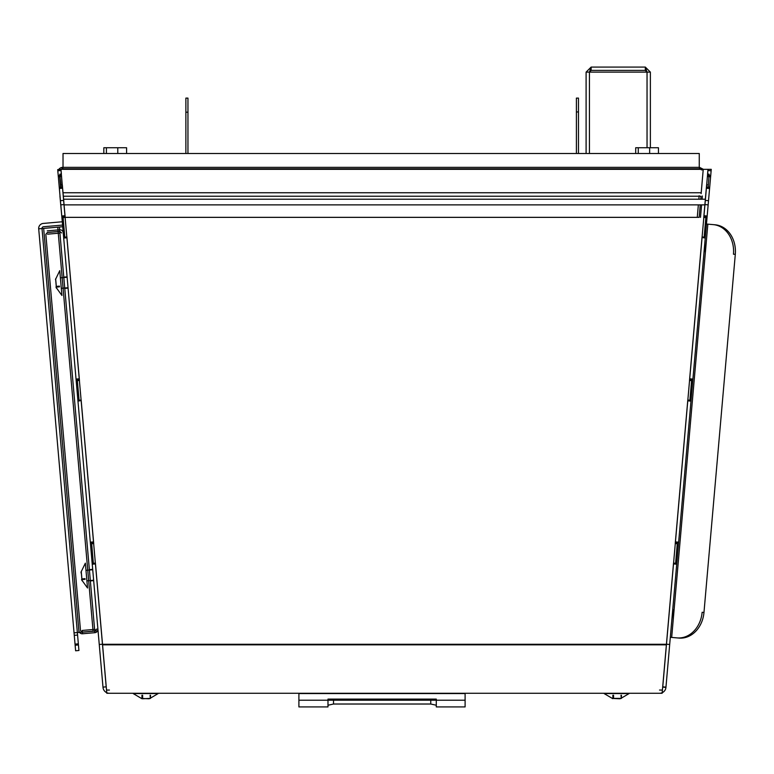 <?xml version="1.0" encoding="UTF-8"?>
<svg xmlns="http://www.w3.org/2000/svg" width="774" height="774" viewBox="0 0 774 774"><rect width="100%" height="100%" fill="white"/><g stroke="black" fill="none" stroke-linecap="round" stroke-linejoin="round"><path stroke-width="1.16" d="M647.045 72.117L645.322 70.395L645.322 67.077L591.143 67.077L591.143 70.395L589.43 72.117L591.143 70.395L645.322 70.395L647.035 72.117L645.322 67.077L650.373 72.117L647.045 72.117L647.045 147.737M591.143 67.077L589.43 72.117L586.102 72.117L591.143 67.077M81.347 573.089L81.986 580.442M81.251 571.338L81.928 579.184M85.043 578.642L81.86 578.923L81.918 579.61L85.101 579.329L81.947 579.629M55.757 280.575L56.396 287.928M55.651 278.824L56.338 286.67M59.453 286.128L56.27 286.409L56.328 287.096L59.511 286.815L56.357 287.106M586.102 153.504L586.102 72.117M589.43 153.504L589.43 72.117L589.43 153.504M650.373 72.117L650.373 147.737M187.956 112.201L185.876 112.201L185.876 98.114L187.956 98.114L187.956 153.504M185.876 112.201L185.876 153.504M578.478 153.504L578.478 98.095L576.398 98.095L576.398 111.949L578.478 111.949M576.398 153.504L576.398 111.949M647.035 147.737L647.035 72.117L589.43 72.117L647.035 72.117M81.289 572.402L80.989 572.886M81.58 579.445L82.015 580.674L81.976 579.407M55.989 286.922L56.415 288.16L56.386 286.893M658.451 153.504L658.451 147.737L635.706 147.737L635.706 153.504M638.269 147.737L638.269 153.504M126.588 153.504L126.588 147.737L103.832 147.737L103.832 153.504M117.783 153.504L117.783 147.737M81.057 572.054L85.353 563.162L87.53 587.998L81.754 579.997M59.762 270.648L61.939 295.484L59.762 270.648L55.467 279.54M649.647 147.737L649.647 153.504M106.406 153.504L106.406 147.737M699.154 195.716L698.854 199.218M698.351 204.878L697.287 217.088M702.357 195.996L702.076 199.218M701.583 204.878L700.489 217.368M85.982 570.341L92.716 569.751M60.391 277.827L67.125 277.237M701.138 193.616L703.189 169.854L701.389 169.854L699.483 167.348L699.483 169.332M699.261 167.348L699.261 153.504L63.023 153.504L63.023 167.348L699.483 167.348L703.431 169.332M82.528 633.771L82.383 632.184L94.747 631.1L96.324 629.223L97.911 629.078A3.328 3.328 0 0 1 94.883 632.687L82.528 633.771A3.328 3.328 0 0 1 78.919 630.742M82.383 632.184L80.506 630.607L45.84 234.328L47.417 232.452L59.782 231.368L61.649 232.945M63.023 167.348L60.953 169.796L63.265 196.228L701.002 196.228L700.741 199.218M58.93 169.225A4.934 4.934 0 0 1 62.8 167.348L62.8 169.332M65.113 217.349L699.154 217.349L700.247 204.878M436.294 699.106L436.294 706.923L436.294 705.24L430.76 704.021L333.526 704.021L327.983 705.24L327.983 706.923L327.983 699.106L436.294 699.106M613.366 698.39L621.261 698.371M612.863 698.39L612.863 695.226L612.882 698.429L613.55 698.429L613.55 695.226M621 695.226L621.261 698.429M619.81 698.767L612.205 698.429M620.322 698.429L619.655 698.429M142.474 698.767L150.34 698.371M141.961 695.226L141.961 698.429L142.629 698.429L142.629 695.226M150.079 695.226L150.34 698.429M148.889 698.767L141.284 698.429M149.401 698.429L148.734 698.429M709.129 174.179L708.191 187.202L709.129 174.179L707.562 174.111L707.978 169.332L60.972 169.332L61.388 174.111L59.811 174.179L60.759 184.928L62.326 184.86L65.171 217.397L65.122 216.846L63.091 217.01L63.091 217.571L64.803 237.144L66.883 236.97L79.441 380.479L79.393 379.918L77.361 380.092L77.361 380.653L79.074 400.216L81.154 400.042L93.712 543.551L93.664 543L91.632 543.174L93.344 563.298L95.425 563.124L106.802 693.262L109.415 693.281A6.424 6.424 0 0 1 103.01 687.409L92.212 563.917L95.434 563.927L92.232 564.207M62.326 184.86L62.52 187.124L60.759 187.202L59.811 174.179M60.759 187.202L60.759 184.928M713.27 224.624A27.7 22.688 -85 0 1 733.462 254.201A27.7 22.688 -85 0 0 713.27 224.624L715.108 224.789A27.7 22.688 -85 0 1 735.3 254.356L703.972 612.447A27.7 22.688 -85 0 1 678.953 638.066L677.115 637.902A27.7 22.688 -85 0 0 702.134 612.282A27.7 22.688 -85 0 1 677.115 637.902M702.134 612.282L703.972 612.447A27.7 22.688 -85 0 1 678.953 638.066L670.313 637.302M47.272 230.865L59.637 229.781A3.328 3.328 0 0 1 63.236 232.81M61.194 176.53L59.685 176.598L60.711 188.324L62.22 188.256L61.543 176.501L62.22 188.256M65.064 216.846L62.452 186.979L59.259 187.26L61.794 216.304L64.997 216.023M78.348 643.833L75.03 644.123M75.126 645.235L78.445 644.945L78.929 650.489L78.445 644.945L75.126 645.235L75.62 650.779L38.7 228.833L43.663 228.398L38.7 228.833A4.983 4.983 0 0 1 43.228 223.434L62.278 221.77M78.445 644.945L77.361 632.551L79.016 632.406L74.043 632.842M89.378 569.654L92.686 569.364M63.778 277.14L67.096 276.85M94.602 629.368L94.747 631.033L94.602 629.368L82.237 630.452L82.383 632.106L94.747 631.033L79.016 632.406L43.663 228.398L59.395 227.024L94.747 631.033L98.056 630.742M77.361 632.551L42.009 228.543A1.664 1.664 0 0 1 43.518 226.743L62.568 225.079M298.899 700.218L465.106 700.218L465.106 706.923L465.106 693.572L298.899 693.572L298.899 706.923L298.899 700.218M662.728 687.128L665.93 687.409A6.424 6.424 0 0 1 659.525 693.281L662.138 693.262L673.525 563.124L675.605 563.298L677.318 543.174L675.286 543L675.238 543.551L687.796 400.042L689.876 400.216L691.588 380.653L691.588 380.092L689.557 379.918L689.508 380.479L702.057 236.97L704.137 237.144L705.849 217.571L705.849 217.01L703.818 216.846L703.769 217.397L706.623 184.86L708.191 184.928M706.623 184.86L706.42 187.124L708.191 187.202M715.108 224.789L706.469 224.034M678.953 638.066L671.677 637.428L707.842 224.15L671.677 637.428M711.258 169.332L708.036 169.342L711.258 169.332M671.764 620.738L673.109 609.748M704.437 251.656L705.027 240.598M60.711 188.324L59.685 176.598M57.711 169.622L60.914 169.342L57.711 169.622L58.224 175.534L61.427 175.253L60.914 169.342M61.543 176.501L61.427 175.253M66.874 237.473L63.671 237.753L61.775 216.014L64.968 215.733L66.903 237.773L63.7 238.053L76.065 379.386L79.267 379.105L66.903 237.773M81.144 400.555L77.942 400.835L76.036 379.086L79.238 378.805L81.144 400.555L77.971 401.126L90.335 542.468L93.528 542.187L81.164 400.845M92.212 563.917L90.306 542.168L93.509 541.887L95.405 563.636M106.212 687.128L95.434 563.927M61.794 216.304L59.927 195.996M43.228 223.434L47.92 223.018M629.069 693.572L604.136 693.572L629.069 693.572L620.458 698.661M158.148 693.572L133.215 693.572L158.148 693.572L149.537 698.661M705.849 217.571L703.769 217.397M65.171 217.397L63.091 217.571M79.441 380.479L77.361 380.653M93.712 543.551L91.632 543.725M677.318 543.725L675.238 543.551M691.588 380.653L689.508 380.479M109.415 690.05L106.522 690.05L102.516 644.287L666.424 644.287L662.418 690.05L659.525 690.05M707.407 176.501L706.381 188.227L709.584 188.508L710.609 176.782L707.407 176.501L707.513 175.253L710.716 175.534L711.229 169.622M710.609 176.782L710.716 175.534M707.513 175.253L707.929 170.522L711.132 170.802M707.929 170.522L708.036 169.342M673.506 563.927L662.757 686.848L665.959 687.128L676.708 564.207L673.506 563.927L675.441 541.887L678.643 542.168L676.737 563.917L673.535 563.636M687.776 400.845L675.412 542.187L678.614 542.468L690.979 401.126L687.776 400.845L689.702 378.805L692.904 379.086L691.008 400.835L687.805 400.555M702.047 237.773L689.682 379.105L692.885 379.386L705.249 238.053L702.066 237.473L703.972 215.733L707.175 216.014L705.269 237.753L702.066 237.473M705.317 200.418L703.943 216.023L707.146 216.304L708.152 204.868L709.69 187.26L706.488 186.979L705.317 200.418L708.51 200.698M59.685 176.656L58.34 176.782L59.366 188.508L60.711 188.392M58.224 175.534L58.34 176.782M106.193 686.848L102.99 687.128M61.02 170.522L57.818 170.802M57.876 172.283L57.895 171.76M59.395 227.024L62.704 226.734M145.686 693.572L140.423 693.572L145.686 693.572M109.415 693.281L659.525 693.281M47.562 234.174L59.927 233.1L59.782 231.436L47.417 232.519M59.927 233.1L59.782 231.436M700.344 168.8L61.939 168.8M430.76 699.106L430.76 704.021M333.526 699.106L333.526 704.021M735.3 254.356L733.462 254.201M94.747 631.1L94.883 632.687M701.186 192.745L62.965 192.745M93.083 631.178L57.74 227.169L93.083 631.178M705.366 199.218L63.584 199.218M43.663 228.398L79.016 632.406M704.862 204.878L64.078 204.878M666.491 644.21L669.684 644.49M704.95 204.588L708.152 204.868M63.632 200.418L60.43 200.698M64 204.588L60.798 204.868M102.458 644.21L99.256 644.49M666.375 644.839L102.565 644.839M61.939 295.484L56.154 287.483M86.901 580.829L93.635 580.239M61.31 288.315L68.044 287.725M621.416 695.226L621.416 698.361M141.942 695.226L141.942 698.39M150.495 695.226L150.495 698.361M77.574 635.057L74.265 635.348M78.929 650.489L75.62 650.779M90.355 580.916L93.673 580.626M64.764 288.402L68.073 288.112M465.106 706.923L436.294 706.923M327.983 706.923L298.899 706.923M604.136 693.572L612.747 698.661M133.215 693.572L141.826 698.661"/></g></svg>
